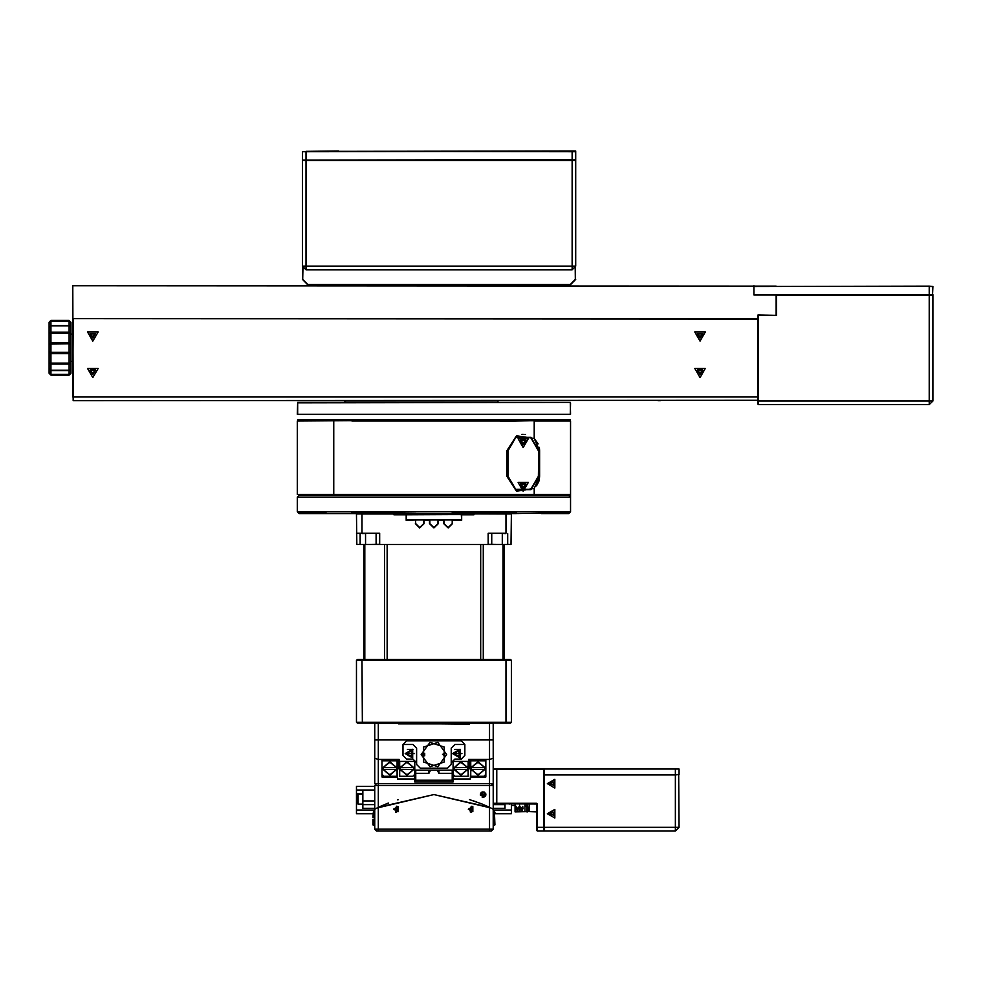 <?xml version="1.0" encoding="UTF-8"?>
<svg xmlns="http://www.w3.org/2000/svg" width="982" height="982" viewBox="0 0 982 982"><rect width="100%" height="100%" fill="white"/><g stroke="black" fill="none" stroke-linecap="round" stroke-linejoin="round"><path stroke-width="1.47" d="M415.705 513.304L351.691 512.69L352.342 513.598L326.564 513.598L325.914 512.69L299.4 512.69L300.32 513.598L299.08 513.598L297.264 511.769L570.603 511.769L570.603 497.199L568.774 495.37L299.08 495.37L297.264 497.199L570.603 497.199L570.603 421.02L534.159 421.02L534.159 438.5L539.621 450.726L539.621 476.245L538.836 481.254M404.805 514.507L393.868 513.598L505.914 513.967L505.914 533.275L488.14 533.275L488.14 544.212L511.008 544.58L507.731 544.212L507.731 533.643M452.15 513.598L452.15 512.69L516.176 512.69L515.525 513.598L568.455 512.69L567.535 513.598L568.774 513.598L570.603 511.769M333.708 420.664L297.264 421.02L297.264 494.462L297.264 421.02L351.924 420.664L333.708 420.664L333.708 494.462L297.264 494.462M570.235 420.664L351.924 421.02L443.042 420.664L443.042 419.744M538.124 443.889L534.159 438.5L516.52 435.762L506.822 450.726L506.822 476.245L516.52 491.209L534.159 488.459L534.159 494.462L570.603 494.462M406.597 514.875L461.626 514.507L461.626 520.337L461.258 514.507M459.711 723.157L489.515 723.525L489.515 739.925L493.148 739.925L374.707 739.925L489.515 739.925L489.515 759.479L493.148 758.202L493.148 723.525L489.515 723.157M399.306 759.479L399.306 761.418L399.306 759.479L378.352 759.479L378.352 723.525L408.144 723.157M414.159 723.157L430.926 723.157M436.941 723.157L453.696 723.157M469.826 723.157L388.369 722.789L505.534 723.157L505.914 722.249L356.478 722.249L356.478 660.285L357.399 659.376L362.333 659.376L361.953 660.285L356.478 660.285M360.124 533.643L360.124 544.212L356.847 544.58L379.715 544.212L379.715 533.275L361.953 533.275L361.953 513.967L393.868 513.967L393.868 514.875L406.229 514.875L406.229 520.337L406.597 514.507M360.124 544.58L507.731 544.58M511.008 544.58L511.377 513.967L463.418 513.598M400.411 766.549L399.674 765.935L399.674 771.103L400.411 770.489M381.998 760.755L397.121 760.755L397.121 759.479M381.998 774.368L383.815 776.32L397.121 776.32L397.121 760.755M468.549 761.418L468.549 759.479L468.549 761.418L453.058 761.418L453.058 774.368L454.887 776.32L468.193 776.32L468.193 761.418M374.707 757.785L374.707 739.925L374.707 758.202L378.352 759.479L381.998 759.479L381.998 777.057L397.489 777.057L397.121 765.432M470.734 759.479L470.734 760.755L485.869 760.755M471.483 766.549L470.734 765.935L470.734 771.103L471.483 770.489M420.222 781.991L414.797 781.991L414.797 761.418L399.306 761.418M453.058 774.368L453.058 779.021L470.378 779.021L470.378 777.057L485.869 777.057L485.869 759.479L489.515 759.479L468.549 759.479M470.734 765.432L470.378 777.057M452.15 770.183L452.15 780.15L415.705 780.15L415.705 770.183M430.632 770.183L428.913 773.337L428.913 770.183M438.942 770.183L438.942 773.337L437.236 770.183M378.352 723.157L374.707 723.525L374.707 739.556M557.383 831.03L675.383 831.03L675.383 827.396L544.544 827.396L544.544 831.03L547.367 831.03M544.175 774.908L675.383 774.908L679.028 774.54L679.028 769.078L675.383 769.078L675.383 774.54L544.175 774.54L544.544 831.03L675.383 831.03L679.028 827.396L675.383 827.396L675.383 774.908L678.66 774.54L679.028 827.396M515.022 803.706L515.022 811.905L526.868 811.574M526.769 811.66L525.039 811.549L525.039 803.706M526.868 803.706L526.868 811.905L527.776 811.905L527.776 803.706M527.776 811.169L528.832 811.169L528.832 807.167L527.776 807.167M529.605 804.614L529.605 811.648L536.884 811.905M483.132 797.323L483.316 796.414L483.316 797.323M509.781 803.706L504.993 803.706L504.993 808.26L493.148 808.26M376.474 808.26L374.707 809.168L374.707 785.477L378.352 785.477L378.352 759.479L374.707 758.202L374.707 783.661L489.515 783.661L489.515 785.477L493.148 785.477L493.148 809.168L492.092 808.616M493.516 769.078L543.807 769.078M493.148 803.337L496.794 803.337L493.148 803.337L493.148 769.446L543.807 769.446L543.807 831.03L537.252 831.03L544.544 831.03M496.794 803.706L537.252 804.062L536.884 830.674L537.252 827.396L544.175 827.396L543.807 831.03M372.878 813.722L356.478 813.722L356.478 786.386L374.707 786.386M374.707 800.968L362.861 800.968L362.861 804.614L374.707 804.614M374.707 808.26L362.861 808.26L362.861 804.614M374.707 819.418L373.43 819.418L373.43 825.371L374.707 825.371M374.707 817.675L372.878 817.625L373.43 811.709L374.707 811.709L373.43 811.709L373.43 817.625L374.707 817.625M374.707 819.454L372.878 819.454L372.878 824.831M493.148 825.371L494.425 825.371L494.425 812.458L493.148 812.458M493.148 811.856L494.425 811.856L493.148 811.709M494.977 824.831L494.425 812.458M494.425 811.856L494.977 812.249M511.377 803.706L511.377 813.722L494.977 813.722M525.039 804.614L525.959 804.614L525.959 803.706M413.888 831.03L399.306 831.03M338.839 151.326L575.734 150.97L575.734 151.694L306.04 151.326L306.04 160.447L302.395 160.447L302.395 266.134L306.04 266.134L306.04 269.78L302.395 266.134L306.04 269.78L572.089 269.78L572.089 266.134L306.04 266.134L306.04 160.447L572.089 160.447L572.089 266.134L575.734 266.134L572.089 269.78L575.734 266.134L575.734 160.447L572.089 160.447L575.366 160.078L302.763 160.078L572.089 160.078L575.734 159.71L575.734 151.694L572.089 151.694L572.089 159.71L302.763 160.078M572.089 151.326L302.395 151.694L302.395 160.078M306.04 151.326L338.839 150.97M776.553 315.332L757.957 314.964L758.325 404.621L929.254 404.621L929.254 400.975L758.325 400.975L758.325 315.332L776.553 315.332L776.553 295.287L929.254 295.287L929.254 400.975L932.9 400.975L929.254 404.621L932.9 400.975L932.9 295.287L929.254 295.287L932.532 294.919L776.553 294.919M757.957 400.975L757.957 404.265M72.791 361.437L70.962 361.437L70.962 334.101L72.791 334.101M932.9 295.287L932.9 294.563L776.185 294.919L776.185 314.964M932.532 294.919L932.9 286.548L929.254 286.548L929.254 294.563L753.955 294.563L753.955 286.548L929.254 286.179L753.955 286.548M932.9 286.548L929.254 286.179M570.603 414.281L570.235 402.436L297.62 402.436L297.264 414.281M660.285 400.619L658.1 400.619M776.185 286.179L72.791 285.811L73.159 400.619L757.957 400.251M73.159 400.619L73.159 396.974L757.957 396.974L757.601 318.978L757.785 400.435M493.148 758.509L493.148 751.77L493.148 758.202L489.515 759.479L489.515 783.661L493.148 783.661L491.331 785.477M362.861 794.131L358.074 794.131L358.074 804.16L357.399 801.422M493.148 829.213L489.515 829.213L489.515 831.03L491.331 831.03L493.148 829.213L493.148 809.168L489.515 807.339L433.934 794.585L376.867 808.063M378.352 831.03L378.352 829.213L374.707 829.213L376.523 831.03L489.515 831.03M49.1 373.283L50.917 375.099L50.917 320.439L49.1 322.256M49.1 326.797L49.1 333.242L69.145 333.266L69.145 342.853L70.962 344.117L70.962 333.242L69.145 333.266L69.145 332.198L70.962 333.242L70.962 322.673L69.145 320.439L70.962 322.526M70.962 322.256L69.145 321.396L50.917 321.396L49.1 322.673L50.917 320.881L69.145 320.881L69.145 325.877L50.917 325.877L49.1 327.337L49.1 322.526M69.145 332.198L69.145 325.877L70.962 327.337L69.145 325.508L50.917 325.508L49.1 327.337L49.1 333.242L50.917 332.198L69.145 332.198M49.1 362.297L49.1 373.013L49.1 352.329L70.962 352.329L69.145 353.63L69.145 343.86L49.1 344.117L49.1 352.329L49.1 333.242M49.1 352.329L50.917 353.63L69.145 353.63L69.145 364.126L50.917 364.126L49.1 363.045L70.962 363.045L70.962 344.117L69.145 343.86L69.145 342.853L50.917 342.853L49.1 344.117M49.1 368.741L50.917 370.558L49.1 368.741L50.917 370.239L69.145 370.239L69.145 364.126L70.962 363.045L70.962 368.741L69.145 370.558L69.145 374.817L50.917 374.817L49.1 373.013L50.917 374.338L69.145 374.338L70.962 373.013L70.962 368.741L69.145 370.558L70.962 368.741M50.917 375.099L69.145 375.099L70.962 372.865M446.687 754.495L437.874 766.635L423.61 761.995L423.61 747.007L437.874 742.367L446.687 754.495M421.18 754.495L429.993 742.367L444.245 747.007L444.245 761.995L429.993 766.635L421.18 754.495M358.074 794.131L357.411 794.647L357.399 803.472M538.345 450.726L530.783 437.628L515.66 437.628L508.099 450.726L508.099 476.245L515.66 489.343L530.783 489.343L538.345 476.245L538.713 450.726L530.967 437.309L515.476 437.309L507.731 450.726L507.731 476.245L515.476 489.65L530.967 489.65L538.713 476.245L538.713 450.726M523.222 491.27L518.091 482.395L528.353 482.395L523.222 491.27M523.222 447.534L518.091 438.659L528.353 438.659L523.222 447.534M523.222 488.447L525.898 483.807L520.534 483.807L523.222 488.447M523.222 444.711L525.898 440.071L520.534 440.071L523.222 444.711M523.222 487.624L521.246 484.212L525.198 484.212L523.222 487.624M523.222 443.889L521.246 440.476L525.198 440.476L523.222 443.889M442.489 754.458L444.539 755.637L444.539 753.268L442.489 754.458M422.628 754.544L424.678 755.735L424.678 753.366L422.628 754.544M405.235 753.587L412.747 749.254L412.747 757.932L405.235 753.587M452.604 753.587L460.128 749.254L460.128 757.932L452.604 753.587M547.367 783.661L554.879 787.994L554.879 779.315L547.367 783.661M547.367 813.722L554.879 818.067L554.879 809.389L547.367 813.722M480.456 795.15L484.494 796.954L484.494 792.228L480.394 794.585L485.55 795.85M550.509 813.722L553.308 812.102L553.308 815.342L550.509 813.722M550.509 783.661L553.308 782.04L553.308 785.269L550.509 783.661M468.279 809.168L472.784 806.566L472.784 811.77L468.279 809.168M393.561 809.168L398.078 806.566L398.078 811.77L393.561 809.168M92.836 337.292L90.86 333.88L94.812 333.88L92.836 337.292M92.836 373.737L90.86 370.324L94.812 370.324L92.836 373.737M700.019 337.292L698.042 333.88L701.983 333.88L700.019 337.292M700.019 373.737L698.042 370.324L701.983 370.324L700.019 373.737M92.836 374.559L90.148 369.907L95.512 369.907L92.836 374.559M92.836 338.115L90.148 333.463L95.512 333.463L92.836 338.115M700.019 338.115L697.33 333.463L702.695 333.463L700.019 338.115M700.019 374.559L697.33 369.907L702.695 369.907L700.019 374.559M92.836 377.579L87.533 368.397L98.139 368.397L92.836 377.579M92.836 341.135L87.533 331.953L98.139 331.953L92.836 341.135M700.019 341.135L694.716 331.953L705.322 331.953L700.019 341.135M700.019 377.579L694.716 368.397L705.322 368.397L700.019 377.579M437.935 520.337L437.935 523.615L433.934 527.629L429.92 523.615L429.92 520.337M452.15 520.337L452.15 523.615L448.148 527.629L444.134 523.615L444.134 520.337M423.721 520.337L423.721 523.615L419.719 527.629L415.705 523.615L415.337 519.969L406.229 520.337M461.626 520.337L452.518 520.337L452.518 523.615L448.148 527.997L443.766 523.615L443.766 520.337L438.303 520.337L438.303 523.615L433.934 527.997L429.551 523.615L429.551 520.337L424.089 520.337L424.089 523.615L419.719 527.997L415.337 523.615L415.705 520.337M467.678 769.385L460.939 775.35L454.138 769.471L454.126 767.642L460.865 761.688L467.665 767.568L467.678 769.385L460.939 774.81L454.678 769.471L467.678 769.385M454.126 767.642L460.865 762.228L467.665 767.568M484.801 769.434L478.025 775.35L471.262 769.434L471.262 767.605L478.025 761.688L484.801 767.605L484.801 769.434L478.025 774.81L471.262 769.434M471.262 767.605L478.025 762.228L484.801 767.605M396.605 769.434L389.829 775.35L383.054 769.434L383.054 767.605L389.829 761.688L396.605 767.605L396.605 769.434L389.829 774.81L383.054 769.434M383.054 767.605L389.829 762.228L396.605 767.605M413.741 769.385L407.002 775.35L400.19 769.471L400.177 767.642L406.916 761.688L413.729 767.568L413.741 769.385L407.002 774.81L400.19 769.471M400.177 767.642L406.929 762.228L413.729 767.568M549.736 783.661L554.241 785.526L552.375 781.009L549.736 783.661M549.736 813.722L554.241 815.588L552.375 811.083L549.736 813.722M519.576 805.031L519.576 811.193L519.576 805.031M490.767 807.953L433.934 794.585L378.352 807.339L378.352 785.477L489.515 785.477L489.515 807.339L493.148 809.168M567.535 513.598L541.291 513.598M515.525 513.598L474.38 513.598M393.475 513.598L352.342 513.598M326.564 513.598L300.32 513.598M299.4 512.69L325.914 512.69M404.277 513.598L404.277 512.69M463.578 512.69L463.578 513.598M524.83 434.412L525.493 434.486M521.614 434.412L523.222 434.326M500.108 421.02L351.924 421.02M539.253 447.264L539.425 448.197M539.486 448.676L539.621 450.726M500.476 421.388L534.159 420.664M534.159 494.462L333.708 494.462M443.042 420.664L500.476 421.02M538.246 482.813L539.376 479.032M539.413 478.848L539.621 476.245L534.159 488.459M536.479 485.894L537.805 483.758M461.258 519.969L406.597 519.969M504.085 659.376L504.085 544.58M363.77 544.58L363.77 659.376M505.534 659.376L505.914 660.285L511.377 660.285L510.468 659.376L362.333 659.376M511.377 660.285L511.377 722.249L505.914 722.249L505.914 660.285L361.953 660.285L362.333 723.157L398.029 723.157M511.377 722.249L510.468 723.157L505.534 723.157M362.333 723.157L357.399 723.157L356.478 722.249M388.369 722.789L479.486 722.789M461.626 514.875L473.987 514.875L461.626 514.507M406.229 514.507L393.868 514.875M393.868 513.598L356.478 513.967L356.847 544.58M361.953 533.275L356.478 533.275L361.953 533.275M379.715 533.275L362.1 533.643M376.069 533.643L376.069 544.212M488.14 544.58L379.715 544.58M505.755 533.643L488.14 533.275M491.786 544.212L491.786 533.643M398.397 723.525L469.47 724.065L398.397 723.525M398.397 723.881L469.47 723.881M414.797 774.368L412.968 776.32L399.674 776.32L399.674 771.103M399.674 765.935L399.674 761.418M469.924 759.479L469.924 768.796L469.003 768.796L469.003 759.479M411.556 755.87L412.87 753.587L411.556 751.316L408.929 751.316L407.616 753.587L408.929 755.87L411.556 755.87M412.207 754.728L412.207 752.445L410.243 751.316L408.267 752.445L408.267 754.728L410.243 755.87L412.207 754.728M461.258 740.833L406.597 740.833L402.951 744.479L412.968 744.479L416.613 748.124L416.613 764.524L420.259 768.169L447.596 768.169L451.241 764.524L451.241 748.124L454.887 744.479L464.903 744.479L461.258 740.833M402.951 744.479L402.951 755.416L406.597 759.061L412.968 759.061L416.613 762.695M451.241 762.695L454.887 759.061L461.258 759.061L464.903 755.416L464.903 744.479M454.826 749.438L460.423 749.438M407.444 749.438L413.041 749.438M398.852 759.479L398.852 768.796L397.943 768.796L397.943 759.479M458.938 755.87L460.251 753.587L458.938 751.316L456.299 751.316L454.985 753.587L456.299 755.87L458.938 755.87M459.588 754.728L459.588 752.445L457.624 751.316L455.648 752.445L455.648 754.728L457.624 755.87L459.588 754.728M467.113 767.568L454.678 767.642M471.814 769.434L484.249 769.434M484.249 767.605L471.814 767.605M397.121 765.935L396.372 766.549M397.121 771.103L396.372 770.489M468.193 765.935L467.444 766.549M468.193 771.103L467.444 770.489M453.058 770.183L414.797 770.183M407.96 753.587L408.267 754.728M455.341 753.587L455.648 754.728M485.869 774.368L484.04 776.32L470.734 776.32L470.734 771.103M470.734 765.935L470.734 760.755M374.707 783.661L376.523 785.477M453.058 779.021L453.058 781.991L447.645 781.991M443.901 781.991L438.488 781.991M429.38 781.991L423.954 781.991M493.148 758.202L493.148 783.661M414.797 781.991L453.058 781.991M397.489 777.057L397.489 779.021L414.797 779.021M452.15 773.337L438.942 773.337M435.603 770.183L432.252 770.183M428.913 773.337L415.705 773.337M383.606 769.434L396.053 769.434M396.053 767.605L383.606 767.605M400.742 769.471L413.189 769.397M413.177 767.568L400.73 767.642M518.521 811.365L515.931 808.296L523.222 808.296L520.62 811.365M526.868 806.431L525.039 806.026L526.868 806.431M522.154 810.383L523.21 808.063M515.943 808.063L516.998 810.383M395.513 811.979L396.556 806.161M396.544 806.21L395.525 811.93M397.636 806.357L396.593 812.175M396.593 812.126L397.624 806.406M374.707 829.213L374.707 809.168L378.352 807.339L378.352 829.213L489.515 829.213L489.515 807.339M388.369 803.006L380.108 806.492M379.629 806.725L374.707 809.168M398.262 799.679L397.649 799.864M476.675 801.963L473.25 800.809M469.47 799.643L470.844 800.048M471.188 800.158L481.757 803.902M482.358 804.135L485.145 805.326M485.66 805.547L488.668 806.934M485.783 793.947L485.857 794.782M485.82 795.101L485.169 796.414L483.316 796.414M485.808 795.138L482.15 797.139M480.517 795.383L480.407 794.745M480.75 793.247L481.708 792.253M482.088 792.057L482.997 791.86M485.734 793.738L484.089 792.032M480.542 793.726L480.394 794.585L485.808 795.15M357.399 796.868L357.399 794.819M537.252 804.062L536.528 803.337L496.794 803.337L496.794 769.078M536.884 827.396L536.884 804.062M356.478 790.031L374.707 790.031M362.861 800.968L362.861 790.031M516.225 806.971L516.581 806.345M522.571 806.345L522.94 806.971M523.038 808.076L516.115 808.076M519.576 806.541L518.214 807.327L518.214 808.898L519.576 809.684L520.939 808.898L520.939 807.327L519.576 806.541M520.939 808.738L519.576 809.684M519.576 809.524L518.214 808.738M518.214 807.953L518.889 809.131L520.264 809.131L520.939 807.953M494.977 812.986L494.977 812.372M493.148 804.614L504.993 804.614L493.148 804.614M470.231 811.93L471.274 806.161L470.231 811.979M472.342 806.357L471.299 812.175M471.311 812.126L472.342 806.406M679.028 769.078L679.028 774.54M544.175 774.54L544.175 769.078L675.383 769.078M575.734 160.447L575.734 159.71L575.734 160.447M575.243 267.951L575.366 279.44L570.272 284.535L307.857 284.535L302.763 279.44L302.886 267.951M575.366 267.718L575.366 279.44M302.763 279.44L302.763 267.718M302.395 279.44L307.857 284.903L570.272 284.903L575.734 279.44M429.956 284.903L429.956 285.811M448.173 284.903L448.173 285.811M344.633 400.619L345.001 402.436L345.001 400.619M497.714 400.619L497.714 402.436L498.07 400.619M498.07 402.068L344.633 402.068M50.917 351.679L49.1 351.421M70.962 368.201L70.962 362.297M70.962 326.797L70.962 334.101M570.235 402.436L297.62 402.804L297.62 414.281L570.235 414.281L570.603 402.804M297.62 419.744L570.235 419.744M424.813 419.744L424.813 420.664M753.955 285.811L753.955 294.919L776.185 294.919M757.957 318.61L72.791 318.61M757.957 318.978L73.159 318.61L72.791 396.974M563.521 494.462L563.521 495.37M480.714 544.58L480.714 659.376M387.154 659.376L387.154 544.58M384.576 544.58L384.576 659.376M364.838 659.376L364.838 544.58M503.017 544.58L503.017 659.376M483.291 659.376L483.291 544.58M473.987 514.875L473.987 513.598M502.268 544.58L502.268 533.643M365.599 544.58L365.599 533.643M405.91 753.587L414.564 753.587L405.91 753.587M453.291 753.587L461.945 753.587L453.291 753.587M374.707 810.076L356.478 810.076M362.861 793.677L356.478 793.677M511.377 810.076L493.148 810.076M546.52 284.903L546.52 285.811M331.621 284.903L331.621 285.811M50.917 370.558L69.145 370.558L50.917 370.558M541.377 419.744L541.377 420.664M326.478 420.664L326.478 419.744M508.639 495.37L508.639 494.462M359.216 495.37L359.216 494.462M297.264 511.769L297.264 497.199M468.193 763.051L469.003 763.333M469.924 763.333L470.734 763.051M399.674 767.261L398.852 767.261M468.193 767.261L469.003 767.261M397.121 763.051L397.943 763.333M398.852 763.333L399.674 763.051M509.781 804.16L510.431 803.706M362.861 804.16L358.074 804.16M511.377 805.522L515.022 805.522M562.072 284.903L562.072 285.811M316.057 284.903L316.057 285.811M50.917 320.439L69.145 320.439M69.145 375.099L70.962 373.283M556.929 419.744L556.929 420.664M310.926 419.744L310.926 420.664"/></g></svg>
